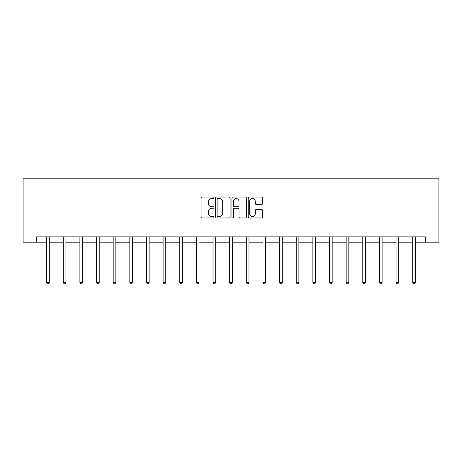 <?xml version="1.0" encoding="UTF-8"?>
<svg xmlns="http://www.w3.org/2000/svg" width="462" height="462" viewBox="0 0 462 462"><rect width="100%" height="100%" fill="white"/><g stroke="black" fill="none" stroke-linecap="round" stroke-linejoin="round"><path stroke-width="0.69" d="M213.935 197.782A0.733 0.733 0 0 0 213.201 197.049L202.073 197.049A1.045 1.045 0 0 0 201.028 198.1L201.028 216.944A1.045 1.045 0 0 0 202.073 217.995L213.201 217.995A0.733 0.733 0 0 0 213.935 217.261A0.733 0.733 0 0 0 213.201 216.528L211.763 216.528A3.349 3.349 0 0 1 208.408 213.178L208.408 211.608A3.349 3.349 0 0 1 211.763 208.252L213.201 208.252A0.733 0.733 0 0 0 213.935 207.525A0.733 0.733 0 0 0 213.201 206.791L211.763 206.791A3.349 3.349 0 0 1 208.408 203.436L208.408 201.865A3.349 3.349 0 0 1 211.763 198.516L213.201 198.516A0.733 0.733 0 0 0 213.935 197.782M261.602 204.435A1.045 1.045 0 0 0 262.647 203.384L262.647 198.1A1.045 1.045 0 0 0 261.602 197.049L249.243 197.049A1.045 1.045 0 0 0 248.198 198.1L248.198 216.944A1.045 1.045 0 0 0 249.243 217.995L261.602 217.995A1.045 1.045 0 0 0 262.647 216.944L262.647 210.557A1.045 1.045 0 0 0 261.602 209.511L256.312 209.511A1.045 1.045 0 0 0 255.267 210.557L255.267 213.727A2.801 2.801 0 0 1 252.466 216.528A2.801 2.801 0 0 1 249.665 213.727L249.665 201.317A2.801 2.801 0 0 1 252.466 198.516A2.801 2.801 0 0 1 255.267 201.317L255.267 203.384A1.045 1.045 0 0 0 256.312 204.435L261.602 204.435M36.648 242.192L36.648 236.856L425.352 236.856L425.352 242.192L438.9 242.192L438.9 178.188L23.1 178.188L23.1 242.192L46.622 242.192M230.082 198.1A1.045 1.045 0 0 0 229.037 197.049L216.684 197.049A1.045 1.045 0 0 0 215.633 198.1L215.633 216.944A1.045 1.045 0 0 0 216.684 217.995L229.037 217.995A1.045 1.045 0 0 0 230.082 216.944L230.082 198.1M232.963 197.049L245.316 197.049A1.045 1.045 0 0 1 246.367 198.1L246.367 216.944A1.045 1.045 0 0 1 245.316 217.995L240.032 217.995A1.045 1.045 0 0 1 238.981 216.944L238.981 209.303A1.045 1.045 0 0 0 237.936 208.252L234.43 208.252A1.045 1.045 0 0 0 233.379 209.303L233.379 217.261A0.733 0.733 0 0 1 232.652 217.995A0.733 0.733 0 0 1 231.918 217.261L231.918 198.1A1.045 1.045 0 0 1 232.963 197.049M49.29 242.192L63.259 242.192M65.927 242.192L79.903 242.192M82.571 242.192L96.541 242.192M99.209 242.192L113.184 242.192M115.852 242.192L129.822 242.192M132.49 242.192L146.466 242.192M149.128 242.192L163.103 242.192M165.771 242.192L179.747 242.192M182.409 242.192L196.385 242.192M199.053 242.192L213.028 242.192M215.69 242.192L229.666 242.192M232.334 242.192L246.31 242.192M248.972 242.192L262.947 242.192M265.615 242.192L279.591 242.192M282.253 242.192L296.229 242.192M298.897 242.192L312.872 242.192M315.534 242.192L329.51 242.192M332.178 242.192L346.148 242.192M348.816 242.192L362.791 242.192M365.459 242.192L379.429 242.192M382.097 242.192L396.073 242.192M398.741 242.192L412.71 242.192M415.378 242.192L425.352 242.192M217.833 198.516A0.733 0.733 0 0 0 217.1 199.249L217.1 215.794A0.733 0.733 0 0 0 217.833 216.528L219.352 216.528A3.349 3.349 0 0 0 222.701 213.178L222.701 201.865A3.349 3.349 0 0 0 219.352 198.516L217.833 198.516M238.981 201.368A2.801 2.801 0 0 0 236.18 198.568A2.801 2.801 0 0 0 233.379 201.368L233.379 205.74A1.045 1.045 0 0 0 234.43 206.791L237.936 206.791A1.045 1.045 0 0 0 238.981 205.74L238.981 201.368M49.428 236.856L49.365 237.012A1.068 1.068 0 0 0 49.29 237.41L49.29 282.426L46.622 282.426L46.622 237.41A1.068 1.068 0 0 0 46.546 237.012L46.483 236.856M49.29 282.426L48.487 283.812L47.419 283.812L46.622 282.426M66.066 236.856L66.002 237.012A1.068 1.068 0 0 0 65.927 237.41L65.927 282.426L63.259 282.426L63.259 237.41A1.068 1.068 0 0 0 63.184 237.012L63.121 236.856M65.927 282.426L65.13 283.812L64.062 283.812L63.259 282.426M82.71 236.856L82.646 237.012A1.068 1.068 0 0 0 82.571 237.41L82.571 282.426L79.903 282.426L79.903 237.41A1.068 1.068 0 0 0 79.822 237.012L79.764 236.856M82.571 282.426L81.768 283.812L80.7 283.812L79.903 282.426M99.347 236.856L99.284 237.012A1.068 1.068 0 0 0 99.209 237.41L99.209 282.426L96.541 282.426L96.541 237.41A1.068 1.068 0 0 0 96.466 237.012L96.402 236.856M99.209 282.426L98.412 283.812L97.343 283.812L96.541 282.426M115.991 236.856L115.927 237.012A1.068 1.068 0 0 0 115.852 237.41L115.852 282.426L113.184 282.426L113.184 237.41A1.068 1.068 0 0 0 113.103 237.012L113.046 236.856M115.852 282.426L115.05 283.812L113.981 283.812L113.184 282.426M132.629 236.856L132.565 237.012A1.068 1.068 0 0 0 132.49 237.41L132.49 282.426L129.822 282.426L129.822 237.41A1.068 1.068 0 0 0 129.747 237.012L129.683 236.856M132.49 282.426L131.687 283.812L130.625 283.812L129.822 282.426M149.272 236.856L149.209 237.012A1.068 1.068 0 0 0 149.128 237.41L149.128 282.426L146.466 282.426L146.466 237.41A1.068 1.068 0 0 0 146.385 237.012L146.321 236.856M149.128 282.426L148.331 283.812L147.263 283.812L146.466 282.426M165.91 236.856L165.846 237.012A1.068 1.068 0 0 0 165.771 237.41L165.771 282.426L163.103 282.426L163.103 237.41A1.068 1.068 0 0 0 163.028 237.012L162.965 236.856M165.771 282.426L164.969 283.812L163.906 283.812L163.103 282.426M182.554 236.856L182.49 237.012A1.068 1.068 0 0 0 182.409 237.41L182.409 282.426L179.747 282.426L179.747 237.41A1.068 1.068 0 0 0 179.666 237.012L179.602 236.856M182.409 282.426L181.612 283.812L180.544 283.812L179.747 282.426M199.191 236.856L199.128 237.012A1.068 1.068 0 0 0 199.053 237.41L199.053 282.426L196.385 282.426L196.385 237.41A1.068 1.068 0 0 0 196.31 237.012L196.246 236.856M199.053 282.426L198.25 283.812L197.187 283.812L196.385 282.426M215.835 236.856L215.771 237.012A1.068 1.068 0 0 0 215.69 237.41L215.69 282.426L213.028 282.426L213.028 237.41A1.068 1.068 0 0 0 212.947 237.012L212.884 236.856M215.69 282.426L214.894 283.812L213.825 283.812L213.028 282.426M232.473 236.856L232.409 237.012A1.068 1.068 0 0 0 232.334 237.41L232.334 282.426L229.666 282.426L229.666 237.41A1.068 1.068 0 0 0 229.591 237.012L229.527 236.856M232.334 282.426L231.531 283.812L230.469 283.812L229.666 282.426M249.116 236.856L249.053 237.012A1.068 1.068 0 0 0 248.972 237.41L248.972 282.426L246.31 282.426L246.31 237.41A1.068 1.068 0 0 0 246.229 237.012L246.165 236.856M248.972 282.426L248.175 283.812L247.106 283.812L246.31 282.426M265.754 236.856L265.69 237.012A1.068 1.068 0 0 0 265.615 237.41L265.615 282.426L262.947 282.426L262.947 237.41A1.068 1.068 0 0 0 262.872 237.012L262.809 236.856M265.615 282.426L264.813 283.812L263.75 283.812L262.947 282.426M282.397 236.856L282.334 237.012A1.068 1.068 0 0 0 282.253 237.41L282.253 282.426L279.591 282.426L279.591 237.41A1.068 1.068 0 0 0 279.51 237.012L279.446 236.856M282.253 282.426L281.456 283.812L280.388 283.812L279.591 282.426M299.035 236.856L298.972 237.012A1.068 1.068 0 0 0 298.897 237.41L298.897 282.426L296.229 282.426L296.229 237.41A1.068 1.068 0 0 0 296.154 237.012L296.09 236.856M298.897 282.426L298.094 283.812L297.031 283.812L296.229 282.426M315.679 236.856L315.615 237.012A1.068 1.068 0 0 0 315.534 237.41L315.534 282.426L312.872 282.426L312.872 237.41A1.068 1.068 0 0 0 312.791 237.012L312.728 236.856M315.534 282.426L314.738 283.812L313.669 283.812L312.872 282.426M332.317 236.856L332.253 237.012A1.068 1.068 0 0 0 332.178 237.41L332.178 282.426L329.51 282.426L329.51 237.41A1.068 1.068 0 0 0 329.435 237.012L329.371 236.856M332.178 282.426L331.375 283.812L330.313 283.812L329.51 282.426M348.954 236.856L348.897 237.012A1.068 1.068 0 0 0 348.816 237.41L348.816 282.426L346.148 282.426L346.148 237.41A1.068 1.068 0 0 0 346.073 237.012L346.009 236.856M348.816 282.426L348.019 283.812L346.95 283.812L346.148 282.426M365.598 236.856L365.534 237.012A1.068 1.068 0 0 0 365.459 237.41L365.459 282.426L362.791 282.426L362.791 237.41A1.068 1.068 0 0 0 362.716 237.012L362.653 236.856M365.459 282.426L364.657 283.812L363.588 283.812L362.791 282.426M382.236 236.856L382.178 237.012A1.068 1.068 0 0 0 382.097 237.41L382.097 282.426L379.429 282.426L379.429 237.41A1.068 1.068 0 0 0 379.354 237.012L379.29 236.856M382.097 282.426L381.3 283.812L380.232 283.812L379.429 282.426M398.879 236.856L398.816 237.012A1.068 1.068 0 0 0 398.741 237.41L398.741 282.426L396.073 282.426L396.073 237.41A1.068 1.068 0 0 0 395.998 237.012L395.934 236.856M398.741 282.426L397.938 283.812L396.87 283.812L396.073 282.426M415.517 236.856L415.454 237.012A1.068 1.068 0 0 0 415.378 237.41L415.378 282.426L412.71 282.426L412.71 237.41A1.068 1.068 0 0 0 412.635 237.012L412.572 236.856M415.378 282.426L414.581 283.812L413.513 283.812L412.71 282.426"/></g></svg>

